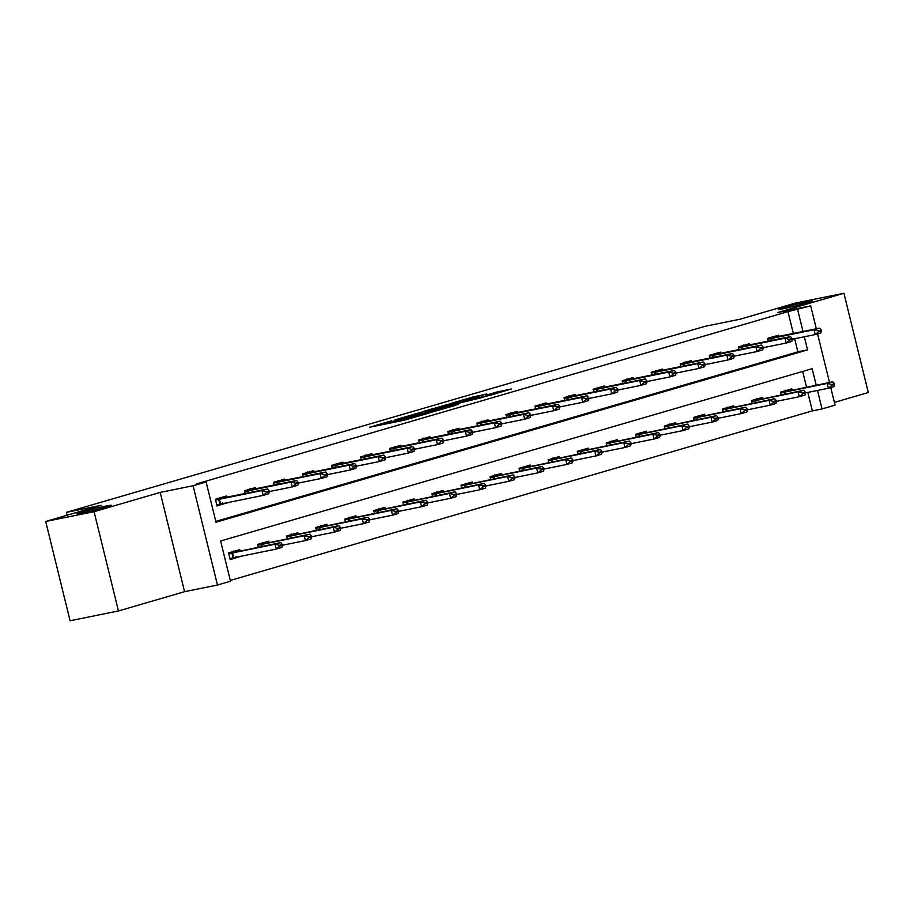 <?xml version="1.0" encoding="UTF-8"?>
<svg xmlns="http://www.w3.org/2000/svg" width="914" height="914" viewBox="0 0 914 914"><rect width="100%" height="100%" fill="white"/><g stroke="black" fill="none" stroke-linecap="round" stroke-linejoin="round"><path stroke-width="1.37" d="M391.546 420.794L369.576 427.238L403.76 420.326L427.432 413.562L389.307 422.108L386.725 422.474L391.546 420.794M783.595 308.681A17.697 0.743 -13.8 0 0 802.332 304.236A17.697 0.743 -13.8 0 0 812.706 300.98A17.697 0.743 -13.8 0 0 807.439 301.734A17.697 0.743 -13.8 0 0 788.713 306.179A17.697 0.743 -13.8 0 0 778.328 309.423A17.697 0.743 -13.8 0 0 783.595 308.681M82.18 512.994A17.697 0.743 -13.8 0 0 100.906 508.55A17.697 0.743 -13.8 0 0 111.28 505.305A17.697 0.743 -13.8 0 0 106.013 506.048A17.697 0.743 -13.8 0 0 87.287 510.492A17.697 0.743 -13.8 0 0 76.913 513.748A17.697 0.743 -13.8 0 0 82.18 512.994M486.831 394.105L473.441 396.825L451.128 403.371L489.847 395.419L511.349 388.987L496.039 392.243L486.077 395.202L494.782 393.614L482.843 396.767L458.177 401.634L486.762 393.957M793.341 333.439L787.971 311.617L810.684 305.859L816.316 328.789M45.7 521.471L94.073 511.68L118.454 610.952L70.081 620.743L45.7 521.471L101.203 505.305L66.379 512.354L705.22 326.264L740.043 319.214L795.546 303.048L843.919 293.257L777.803 312.519L810.684 305.859M118.454 610.952L184.571 591.689L160.19 492.418L94.073 511.68M160.19 492.418L193.083 485.757L206.118 481.964L216.001 522.214L807.53 349.902L804.309 336.786M787.971 311.617L196.441 483.917L206.118 481.964M420.314 412.465L395.088 419.812L429.272 412.888L455.309 405.428L420.314 412.465L420.577 413.551M423.445 411.38L448.74 404.182L483.735 397.144L452.441 404.742L445.586 406.787L458.268 404.502L423.479 411.54M834.402 402.4L868.3 392.529L843.919 293.257M66.379 512.354L67.088 515.245M215.807 521.403L797.865 351.867L794.643 338.74M226.843 497.17L226.546 495.994L215.373 499.25L217.018 505.956L228.146 502.472M245.089 493.48L244.426 490.784L255.6 487.528L255.897 488.704M274.143 485.014L273.48 482.329L284.665 479.073L284.951 480.238M303.197 476.548L302.545 473.863L313.719 470.607L314.005 471.784M332.25 468.082L331.599 465.397L342.773 462.141L343.058 463.318M361.316 459.628L360.653 456.931L371.827 453.675L372.112 454.852M390.369 451.162L389.707 448.466L400.88 445.209L401.166 446.386M419.423 442.696L418.761 440.011L429.934 436.755L430.22 437.932M448.477 434.23L447.814 431.545L458.988 428.289L459.285 429.466M477.531 425.764L476.868 423.079L488.042 419.823L488.339 421M506.584 417.31L505.922 414.613L517.107 411.357L517.393 412.534M535.638 408.844L534.987 406.159L546.161 402.903L546.446 404.068M564.692 400.378L564.041 397.693L575.214 394.437L575.5 395.613M593.757 391.912L593.095 389.227L604.268 385.971L604.554 387.148M622.811 383.457L622.148 380.761L633.322 377.505L633.608 378.682M651.865 374.991L651.202 372.295L662.376 369.05L662.661 370.216M680.919 366.525L680.256 363.841L691.43 360.584L691.727 361.761M709.972 358.06L709.31 355.375L720.483 352.118L720.78 353.295M739.026 349.594L738.363 346.909L749.549 343.653L749.834 344.829M768.08 341.139L767.429 338.443L778.602 335.187L778.888 336.363M230.305 580.436L812.363 410.889L807.816 392.403M806.514 387.102L802.675 371.45M240.016 550.834L239.731 549.657L228.557 552.913L230.202 559.619L241.319 556.135M258.274 547.132L257.611 544.447L268.785 541.191L269.07 542.368M287.327 538.677L286.665 535.981L297.838 532.725L298.124 533.902M316.381 530.211L315.718 527.527L326.892 524.27L327.189 525.436M345.435 521.745L344.772 519.061L355.946 515.804L356.243 516.981M374.489 513.28L373.826 510.595L385.011 507.339L385.297 508.515M403.542 504.825L402.891 502.129L414.065 498.873L414.35 500.049M432.596 496.359L431.945 493.663L443.119 490.407L443.404 491.583M461.661 487.893L460.999 485.208L472.172 481.952L472.458 483.129M490.715 479.427L490.053 476.742L501.226 473.486L501.512 474.663M519.769 470.961L519.106 468.276L530.28 465.02L530.566 466.197M548.823 462.507L548.16 459.811L559.334 456.554L559.631 457.731M577.877 454.041L577.214 451.356L588.388 448.1L588.685 449.277M606.93 445.575L606.268 442.89L617.453 439.634L617.738 440.811M635.984 437.109L635.333 434.424L646.506 431.168L646.792 432.345M665.049 428.655L664.387 425.958L675.56 422.702L675.846 423.879M694.103 420.189L693.44 417.492L704.614 414.248L704.9 415.413M723.157 411.723L722.494 409.038L733.668 405.782L733.953 406.959M752.211 403.257L751.548 400.572L762.722 397.316L763.007 398.493M781.264 394.791L780.602 392.106L791.775 388.85L792.072 390.027M830.757 387.547L835.076 405.131L822.029 408.935L817.493 390.449M812.363 410.889L822.029 408.935M816.191 385.148L812.146 368.685L220.617 540.985L230.499 581.235L217.463 585.029L193.083 485.757M184.571 591.689L217.463 585.029M817.573 333.896L829.501 382.452M803.006 331.485L797.648 309.663M797.865 351.867L807.53 349.902M241.376 556.363L235.081 557.643M228.192 502.7L221.908 503.98M399.681 418.543L429.74 412.568L437.36 410.317L399.681 418.543M441.782 406.741L429.843 409.895L443.667 407.061L450.522 405.016L441.782 406.741M235.858 556.615L235.069 557.723L230.088 559.174M229.928 558.511L276.336 549.051L275.148 544.218L280.735 542.585L228.706 553.53M233.424 551.016L234.67 551.793M279.753 546.115L282.552 545.304L282.346 544.504L279.558 545.315L279.753 546.115L276.336 549.051L281.923 547.417L282.552 545.304M228.74 553.678L275.148 544.218L279.558 545.315M280.735 542.585L282.346 544.504M216.915 505.511L221.885 504.06L222.673 502.963M269.367 491.641L269.173 490.841L266.374 491.652L266.568 492.452L269.367 491.641L268.739 493.754L263.152 495.388L216.755 504.848M266.568 492.452L263.152 495.388L261.964 490.555L215.567 500.027M220.24 497.353L221.485 498.13L224.49 497.639L267.551 488.933L261.964 490.555L266.374 491.652M269.173 490.841L267.551 488.933M282.529 545.212L305.39 540.585L304.202 535.753L309.789 534.13L257.759 545.064M262.478 542.55L263.723 543.327M308.806 537.649L311.605 536.838L311.4 536.038L308.612 536.849L308.806 537.649L305.39 540.585L310.977 538.952L311.605 536.838M257.805 545.224L304.202 535.753L308.612 536.849M309.789 534.13L311.4 536.038M311.583 536.747L334.444 532.119L333.256 527.287L338.843 525.664L286.813 536.598M291.532 534.084L292.777 534.861M337.86 529.195L340.659 528.372L340.465 527.572L337.666 528.383L337.86 529.195L334.444 532.119L340.031 530.497L340.659 528.372M286.859 536.758L333.256 527.287L337.666 528.383M338.843 525.664L340.465 527.572M298.421 483.175L298.227 482.375L295.428 483.186L295.633 483.997L298.421 483.175L297.793 485.3L292.206 486.922L291.029 482.089L244.621 491.561M295.633 483.997L292.206 486.922L269.344 491.549M249.293 488.887L250.55 489.664L253.544 489.173L296.616 480.467L291.029 482.089L295.428 483.186M298.227 482.375L296.616 480.467M327.475 474.72L327.281 473.909L324.481 474.72L324.687 475.531L327.475 474.72L326.858 476.834L321.271 478.456L320.083 473.635L273.674 483.095M324.687 475.531L321.271 478.456L298.398 483.083M278.347 480.433L279.604 481.198L282.609 480.707L325.67 472.001L320.083 473.635L324.481 474.72M327.281 473.909L325.67 472.001M340.636 528.281L363.498 523.653L362.31 518.832L367.908 517.198L315.867 528.132M320.586 525.63L321.842 526.395M366.914 520.729L369.713 519.917L369.519 519.106L366.72 519.917L366.914 520.729L363.498 523.653L369.085 522.031L369.713 519.917M315.913 528.292L362.31 518.832L366.72 519.917M367.908 517.198L369.519 519.106M369.69 519.826L392.552 515.188L391.375 510.366L396.962 508.732L344.932 519.678M349.639 517.164L350.896 517.93M395.979 512.263L398.767 511.452L398.573 510.64L395.773 511.463L395.979 512.263L392.552 515.188L398.138 513.565L398.767 511.452M344.966 519.826L391.375 510.366L395.773 511.463M396.962 508.732L398.573 510.64M398.744 511.36L421.617 506.733L420.429 501.9L426.015 500.266L373.986 511.212M378.693 508.698L379.95 509.475M425.033 503.797L427.821 502.986L427.626 502.186L424.827 502.997L425.033 503.797L421.617 506.733L427.204 505.099L427.821 502.986M374.02 511.372L420.429 501.9L424.827 502.997M426.015 500.266L427.626 502.186M356.529 466.254L356.334 465.443L353.535 466.266L353.741 467.065L356.529 466.254L355.912 468.368L350.325 469.99L349.137 465.169L302.728 474.629M353.741 467.065L350.325 469.99L327.452 474.629M307.401 471.967L308.658 472.732L311.663 472.252L354.723 463.535L349.137 465.169L353.535 466.266M356.334 465.443L354.723 463.535M385.582 457.788L385.388 456.989L382.6 457.8L382.795 458.599L385.582 457.788L384.965 459.902L379.379 461.536L378.19 456.703L331.782 466.174M382.795 458.599L379.379 461.536L356.506 466.163M336.466 463.501L337.712 464.278L340.716 463.786L383.777 455.069L378.19 456.703L382.6 457.8M385.388 456.989L383.777 455.069M414.648 449.322L414.442 448.523L411.654 449.334L411.848 450.145L414.648 449.322L414.019 451.436L408.432 453.07L407.244 448.237L360.836 457.708M411.848 450.145L408.432 453.07L385.559 457.697M365.52 455.035L366.765 455.812L369.77 455.321L412.831 446.615L407.244 448.237L411.654 449.334M414.442 448.523L412.831 446.615M427.798 502.894L450.671 498.267L449.482 493.434L455.069 491.812L403.04 502.746M407.747 500.232L409.004 501.009M454.087 495.342L456.874 494.52L456.68 493.72L453.881 494.531L454.087 495.342L450.671 498.267L456.257 496.633L456.874 494.52M403.074 502.906L449.482 493.434L453.881 494.531M455.069 491.812L456.68 493.72M443.701 440.868L443.496 440.057L440.708 440.868L440.902 441.679L443.701 440.868L443.073 442.982L437.486 444.604L436.298 439.771L389.901 449.242M440.902 441.679L437.486 444.604L414.625 449.231M394.574 446.58L395.819 447.346L398.824 446.855L441.885 438.149L436.298 439.771L440.708 440.868M443.496 440.057L441.885 438.149M456.851 494.428L479.724 489.801L478.536 484.968L484.123 483.346L432.094 494.28M436.812 491.778L438.057 492.543M483.14 486.876L485.928 486.065L485.734 485.254L482.946 486.065L483.14 486.876L479.724 489.801L485.311 488.179L485.928 486.065M432.128 494.44L478.536 484.968L482.946 486.065M484.123 483.346L485.734 485.254M472.755 432.402L472.561 431.591L469.762 432.413L469.956 433.213L472.755 432.402L472.127 434.516L466.54 436.138L465.352 431.317L418.955 440.777M469.956 433.213L466.54 436.138L443.678 440.765M423.628 438.114L424.873 438.88L427.878 438.389L470.939 429.683L465.352 431.317L469.762 432.413M472.561 431.591L470.939 429.683M485.905 485.962L508.778 481.335L507.59 476.514L513.177 474.88L461.147 485.814M465.866 483.312L467.111 484.077M512.194 478.41L514.993 477.599L514.788 476.788L512 477.611L512.194 478.41L508.778 481.335L514.365 479.713L514.993 477.599M461.182 485.974L507.59 476.514L512 477.611M513.177 474.88L514.788 476.788M501.809 423.936L501.615 423.136L498.816 423.947L499.01 424.747L501.809 423.936L501.18 426.05L495.594 427.683L494.405 422.851L448.009 432.311M499.01 424.747L495.594 427.683L472.732 432.311M452.681 429.649L453.927 430.425L456.931 429.934L500.004 421.217L494.405 422.851L498.816 423.947M501.615 423.136L500.004 421.217M514.97 477.508L537.832 472.881L536.644 468.048L542.231 466.414L490.201 477.359M494.92 474.846L496.165 475.623M541.248 469.945L544.047 469.133L543.841 468.334L541.054 469.145L541.248 469.945L537.832 472.881L543.419 471.247L544.047 469.133M490.247 477.508L536.644 468.048L541.054 469.145M542.231 466.414L543.841 468.334M530.863 415.47L530.668 414.67L527.869 415.482L528.075 416.281L530.863 415.47L530.234 417.584L524.647 419.218L523.471 414.385L477.062 423.856M528.075 416.281L524.647 419.218L501.786 423.845M481.735 421.183L482.992 421.96L485.985 421.468L529.057 412.762L523.471 414.385L527.869 415.482M530.668 414.67L529.057 412.762M544.024 469.042L566.886 464.415L565.697 459.582L571.284 457.96L519.255 468.893M523.973 466.38L525.219 467.157M570.302 461.479L573.101 460.667L572.907 459.868L570.108 460.679L570.302 461.479L566.886 464.415L572.472 462.781L573.101 460.667M519.301 469.053L565.697 459.582L570.108 460.679M571.284 457.96L572.907 459.868M559.916 407.004L559.722 406.204L556.923 407.016L557.129 407.827L559.916 407.004L559.299 409.129L553.713 410.752L552.524 405.919L506.116 415.39M557.129 407.827L553.713 410.752L530.84 415.379M510.789 412.717L512.046 413.494L515.05 413.002L558.111 404.296L552.524 405.919L556.923 407.016M559.722 406.204L558.111 404.296M573.078 460.576L595.939 455.949L594.751 451.116L600.349 449.494L548.309 460.428M553.027 457.914L554.284 458.691M599.356 453.024L602.155 452.202L601.96 451.402L599.161 452.213L599.356 453.024L595.939 455.949L601.526 454.327L602.155 452.202M548.354 460.587L594.751 451.116L599.161 452.213M600.349 449.494L601.96 451.402M588.97 398.55L588.776 397.739L585.977 398.55L586.182 399.361L588.97 398.55L588.353 400.663L582.766 402.286L581.578 397.464L535.17 406.924M586.182 399.361L582.766 402.286L559.894 406.913M539.843 404.262L541.099 405.028L544.104 404.536L587.165 395.831L581.578 397.464L585.977 398.55M588.776 397.739L587.165 395.831M602.132 452.11L624.993 447.483L623.816 442.662L629.403 441.028L577.374 451.962M582.081 449.459L583.338 450.225M628.421 444.558L631.208 443.747L631.014 442.936L628.215 443.747L628.421 444.558L624.993 447.483L630.58 445.861L631.208 443.747M577.408 452.122L623.816 442.662L628.215 443.747M629.403 441.028L631.014 442.936M618.024 390.084L617.83 389.273L615.042 390.095L615.236 390.895L618.024 390.084L617.407 392.197L611.82 393.82L610.632 388.998L564.224 398.458M615.236 390.895L611.82 393.82L588.947 398.458M568.908 395.796L570.153 396.562L573.158 396.082L616.219 387.365L610.632 388.998L615.042 390.095M617.83 389.273L616.219 387.365M631.186 443.656L654.058 439.017L652.87 434.196L658.457 432.562L606.428 443.507M611.135 440.994L612.391 441.759M657.474 436.092L660.262 435.281L660.068 434.47L657.269 435.293L657.474 436.092L654.058 439.017L659.645 437.395L660.262 435.281M606.462 443.656L652.87 434.196L657.269 435.293M658.457 432.562L660.068 434.47M647.089 381.618L646.884 380.818L644.096 381.629L644.29 382.429L647.089 381.618L646.461 383.731L640.874 385.365L639.686 380.532L593.277 390.004M644.29 382.429L640.874 385.365L618.001 389.992M597.962 387.33L599.207 388.107L602.212 387.616L645.273 378.91L639.686 380.532L644.096 381.629M646.884 380.818L645.273 378.91M660.239 435.19L683.112 430.563L681.924 425.73L687.511 424.107L635.481 435.041M640.188 432.528L641.445 433.305M686.528 427.626L689.316 426.815L689.122 426.015L686.334 426.827L686.528 427.626L683.112 430.563L688.699 428.929L689.316 426.815M635.516 435.201L681.924 425.73L686.334 426.827M687.511 424.107L689.122 426.015M676.143 373.152L675.937 372.352L673.15 373.163L673.344 373.975L676.143 373.152L675.515 375.266L669.928 376.899L668.74 372.067L622.343 381.538M673.344 373.975L669.928 376.899L647.066 381.526M627.015 378.864L628.261 379.641L631.266 379.15L674.326 370.444L668.74 372.067L673.15 373.163M675.937 372.352L674.326 370.444M689.293 426.724L712.166 422.097L710.978 417.264L716.565 415.642L664.535 426.575M669.254 424.062L670.499 424.839M715.582 419.172L718.37 418.349L718.176 417.549L715.388 418.361L715.582 419.172L712.166 422.097L717.753 420.463L718.37 418.349M664.569 426.735L710.978 417.264L715.388 418.361M716.565 415.642L718.176 417.549M705.197 364.697L705.002 363.886L702.203 364.697L702.398 365.509L705.197 364.697L704.568 366.811L698.981 368.433L697.793 363.601L651.396 373.072M702.398 365.509L698.981 368.433L676.12 373.061M656.069 370.41L657.315 371.175L660.319 370.684L703.38 361.978L697.793 363.601L702.203 364.697M705.002 363.886L703.38 361.978M718.347 418.258L741.22 413.631L740.032 408.798L745.618 407.176L693.589 418.109M698.307 415.607L699.553 416.373M744.636 410.706L747.435 409.895L747.229 409.084L744.442 409.895L744.636 410.706L741.22 413.631L746.807 412.008L747.435 409.895M693.623 418.269L740.032 408.798L744.442 409.895M745.618 407.176L747.229 409.084M734.25 356.232L734.056 355.42L731.257 356.243L731.451 357.043L734.25 356.232L733.622 358.345L728.035 359.967L726.847 355.146L680.45 364.606M731.451 357.043L728.035 359.967L705.174 364.595M685.123 361.944L686.38 362.709L689.373 362.218L732.445 353.512L726.847 355.146L731.257 356.243M734.056 355.42L732.445 353.512M747.412 409.803L770.274 405.165L769.085 400.343L774.672 398.71L722.643 409.643M727.361 407.141L728.607 407.907M773.69 402.24L776.489 401.429L776.283 400.618L773.495 401.44L773.69 402.24L770.274 405.165L775.86 403.542L776.489 401.429M722.688 409.803L769.085 400.343L773.495 401.44M774.672 398.71L776.283 400.618M763.304 347.766L763.11 346.966L760.311 347.777L760.517 348.577L763.304 347.766L762.676 349.879L757.089 351.513L755.912 346.68L709.504 356.152M760.517 348.577L757.089 351.513L734.228 356.14M714.177 353.478L715.434 354.255L718.438 353.764L761.499 345.046L755.912 346.68L760.311 347.777M763.11 346.966L761.499 345.046M776.466 401.337L799.327 396.71L798.139 391.877L803.726 390.244L751.696 401.189M756.415 398.675L757.66 399.452M802.743 393.774L805.542 392.963L805.348 392.163L802.549 392.974L802.743 393.774L799.327 396.71L804.914 395.077L805.542 392.963M751.742 401.349L798.139 391.877L802.549 392.974M803.726 390.244L805.348 392.163M792.358 339.3L792.164 338.5L789.365 339.311L789.57 340.111L792.358 339.3L791.741 341.413L786.154 343.047L784.966 338.214L738.558 347.686M789.57 340.111L786.154 343.047L763.281 347.674M743.231 345.012L744.487 345.789L747.492 345.298L790.553 336.592L784.966 338.214L789.365 339.311M792.164 338.5L790.553 336.592M805.52 392.871L828.381 388.244L827.193 383.412L832.791 381.789L780.75 392.723M785.469 390.209L786.726 390.986M831.797 385.308L834.596 384.497L834.402 383.697L831.603 384.508L831.797 385.308L828.381 388.244L833.968 386.611L834.596 384.497M780.796 392.883L827.193 383.412L831.603 384.508M832.791 381.789L834.402 383.697M821.412 330.834L821.218 330.034L818.43 330.845L818.624 331.656L821.412 330.834L820.795 332.959L815.208 334.581L814.02 329.748L767.611 339.22M818.624 331.656L815.208 334.581L792.335 339.208M772.284 336.546L773.541 337.323L776.546 336.832L819.607 328.126L814.02 329.748L818.43 330.845M821.218 330.034L819.607 328.126M389.57 423.193L389.307 422.108M392.426 422.622L392.152 421.525M404.468 420.166L404.079 418.589M407.198 419.492L406.97 418.532M409.998 418.681L409.815 417.949M416.818 414.316L416.59 413.379M445.244 406.033L445.015 405.096M449.014 405.279L448.74 404.182M496.359 393.523L496.039 392.243M500.038 392.449L499.764 391.329M473.669 397.761L473.441 396.825M477.405 396.859L477.165 395.899M233.767 557.666L232.59 552.833M233.093 557.803L231.916 552.981M218.732 499.318L219.92 504.151M219.406 499.17L220.594 504.002M221.485 498.13L215.521 499.867M262.124 546.355L261.644 544.367M261.45 546.492L260.97 544.516M291.189 537.889L290.698 535.901M290.503 538.026L290.024 536.05M247.785 490.852L248.277 492.829M248.459 490.704L248.951 492.692M250.55 489.664L244.575 491.401M276.839 482.386L277.33 484.363M277.513 482.249L278.005 484.237M279.604 481.198L273.64 482.935M320.243 529.434L319.751 527.447M319.569 529.56L319.077 527.584M349.297 520.969L348.805 518.981M348.622 521.106L348.131 519.118M378.35 512.503L377.859 510.515M377.676 512.64L377.185 510.663M305.893 473.92L306.384 475.908M306.567 473.783L307.058 475.771M308.658 472.732L302.694 474.48M334.947 465.466L335.438 467.442M335.621 465.317L336.112 467.305M337.712 464.278L331.748 466.014M364.012 457L364.492 458.977M364.686 456.851L365.166 458.839M366.765 455.812L360.802 457.548M407.404 504.037L406.913 502.049M406.73 504.174L406.239 502.197M393.066 448.534L393.546 450.511M393.74 448.397L394.22 450.374M395.819 447.346L389.855 449.082M436.458 495.571L435.967 493.594M435.784 495.708L435.293 493.731M422.119 440.068L422.599 442.056M422.794 439.931L423.285 441.919M424.873 438.88L418.909 440.617M465.512 487.116L465.032 485.128M464.838 487.253L464.358 485.265M451.173 431.614L451.665 433.59M451.847 431.465L452.339 433.453M453.927 430.425L447.963 432.162M494.565 478.65L494.086 476.662M493.891 478.787L493.411 476.811M480.227 423.148L480.718 425.124M480.901 422.999L481.392 424.987M482.992 421.96L477.028 423.696M523.631 470.184L523.139 468.197M522.945 470.322L522.465 468.345M509.281 414.682L509.772 416.658M509.955 414.533L510.446 416.521M512.046 413.494L506.082 415.23M552.684 461.719L552.193 459.731M552.01 461.856L551.519 459.879M538.335 406.216L538.826 408.204M539.009 406.079L539.5 408.067M541.099 405.028L535.136 406.764M581.738 453.264L581.247 451.276M581.064 453.401L580.573 451.413M567.388 397.761L567.88 399.738M568.062 397.613L568.554 399.601M570.153 396.562L564.189 398.31M610.792 444.798L610.301 442.81M610.118 444.935L609.627 442.959M596.454 389.295L596.933 391.272M597.128 389.147L597.607 391.135M599.207 388.107L593.243 389.844M639.846 436.332L639.354 434.344M639.172 436.469L638.68 434.493M625.507 380.83L625.987 382.806M626.181 380.681L626.661 382.669M628.261 379.641L622.297 381.378M668.899 427.866L668.408 425.878M668.225 428.003L667.734 426.027M654.561 372.364L655.041 374.34M655.235 372.227L655.726 374.203M657.315 371.175L651.351 372.912M697.953 419.4L697.473 417.424M697.279 419.537L696.799 417.561M683.615 363.898L684.106 365.886M684.289 363.761L684.78 365.749M686.38 362.709L680.404 364.446M727.007 410.946L726.527 408.958M726.333 411.083L725.853 409.095M712.669 355.443L713.16 357.42M713.343 355.295L713.834 357.283M715.434 354.255L709.47 355.992M756.072 402.48L755.581 400.492M755.387 402.617L754.907 400.64M741.722 346.977L742.214 348.954M742.396 346.829L742.888 348.817M744.487 345.789L738.523 347.526M785.126 394.014L784.635 392.026M784.452 394.151L783.961 392.175M770.776 338.511L771.267 340.488M771.45 338.363L771.942 340.351M773.541 337.323L767.577 339.06M387.022 423.708L386.725 422.474M404.685 420.12L404.388 418.898"/></g></svg>
